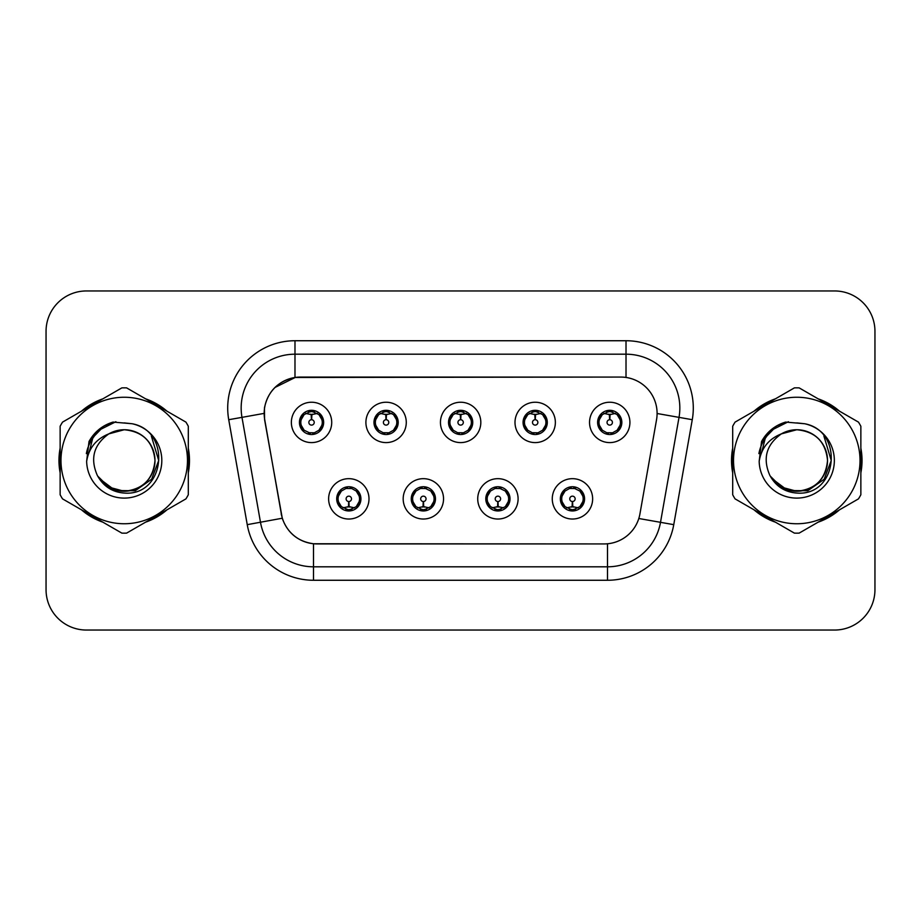 <?xml version="1.0" encoding="UTF-8"?>
<svg xmlns="http://www.w3.org/2000/svg" width="921" height="921" viewBox="0 0 921 921"><rect width="100%" height="100%" fill="white"/><g stroke="black" fill="none" stroke-linecap="round" stroke-linejoin="round"><path stroke-width="1.38" d="M443.542 498.848A20.181 20.181 0 0 1 423.361 519.03A20.181 20.181 0 0 1 403.179 498.848A20.181 20.181 0 0 1 423.361 478.667A20.181 20.181 0 0 1 443.542 498.848M411.25 498.848A12.111 12.111 0 0 0 423.361 510.959A12.111 12.111 0 0 0 435.472 498.848A12.111 12.111 0 0 0 423.361 486.737A12.111 12.111 0 0 0 411.25 498.848L415.947 506.654A10.764 10.764 0 0 1 415.947 491.043L411.365 498.848M518.097 498.848A20.181 20.181 0 0 1 497.904 519.03A20.181 20.181 0 0 1 477.723 498.848A20.181 20.181 0 0 1 497.904 478.667A20.181 20.181 0 0 1 518.097 498.848M485.793 498.848A12.111 12.111 0 0 0 497.904 510.959A12.111 12.111 0 0 0 510.015 498.848A12.111 12.111 0 0 0 497.904 486.737A12.111 12.111 0 0 0 485.793 498.848L490.502 506.654A10.764 10.764 0 0 1 490.502 491.043L485.908 498.848M592.64 498.848A20.181 20.181 0 0 1 572.459 519.03A20.181 20.181 0 0 1 552.266 498.848A20.181 20.181 0 0 1 572.459 478.667A20.181 20.181 0 0 1 592.64 498.848M560.348 498.848A12.111 12.111 0 0 0 572.459 510.959A12.111 12.111 0 0 0 584.57 498.848A12.111 12.111 0 0 0 572.459 486.737A12.111 12.111 0 0 0 560.348 498.848L565.045 506.654A10.764 10.764 0 0 1 565.045 491.043L560.452 498.848M368.999 498.848A20.181 20.181 0 0 1 348.817 519.03A20.181 20.181 0 0 1 328.624 498.848A20.181 20.181 0 0 1 348.817 478.667A20.181 20.181 0 0 1 368.999 498.848M336.706 498.848A12.111 12.111 0 0 0 348.817 510.959A12.111 12.111 0 0 0 360.928 498.848A12.111 12.111 0 0 0 348.817 486.737A12.111 12.111 0 0 0 336.706 498.848L341.403 506.654A10.764 10.764 0 0 1 341.403 491.043L336.81 498.848M406.276 422.417A20.181 20.181 0 0 1 386.083 442.598A20.181 20.181 0 0 1 365.902 422.417A20.181 20.181 0 0 1 386.083 402.235A20.181 20.181 0 0 1 406.276 422.417M373.972 422.417A12.111 12.111 0 0 0 386.083 434.528A12.111 12.111 0 0 0 398.194 422.417A12.111 12.111 0 0 0 386.083 410.305A12.111 12.111 0 0 0 373.972 422.417M480.82 422.417A20.181 20.181 0 0 1 460.638 442.598A20.181 20.181 0 0 1 440.445 422.417A20.181 20.181 0 0 1 460.638 402.235A20.181 20.181 0 0 1 480.82 422.417M448.527 422.417A12.111 12.111 0 0 0 460.638 434.528A12.111 12.111 0 0 0 472.749 422.417A12.111 12.111 0 0 0 460.638 410.305A12.111 12.111 0 0 0 448.527 422.417M555.363 422.417A20.181 20.181 0 0 1 535.182 442.598A20.181 20.181 0 0 1 515 422.417A20.181 20.181 0 0 1 535.182 402.235A20.181 20.181 0 0 1 555.363 422.417M523.07 422.417A12.111 12.111 0 0 0 535.182 434.528A12.111 12.111 0 0 0 547.293 422.417A12.111 12.111 0 0 0 535.182 410.305A12.111 12.111 0 0 0 523.07 422.417M629.918 422.417A20.181 20.181 0 0 1 609.725 442.598A20.181 20.181 0 0 1 589.544 422.417A20.181 20.181 0 0 1 609.725 402.235A20.181 20.181 0 0 1 629.918 422.417M597.614 422.417A12.111 12.111 0 0 0 609.725 434.528A12.111 12.111 0 0 0 621.836 422.417A12.111 12.111 0 0 0 609.725 410.305A12.111 12.111 0 0 0 597.614 422.417M331.721 422.417A20.181 20.181 0 0 1 311.54 442.598A20.181 20.181 0 0 1 291.358 422.417A20.181 20.181 0 0 1 311.54 402.235A20.181 20.181 0 0 1 331.721 422.417M299.429 422.417A12.111 12.111 0 0 0 311.54 434.528A12.111 12.111 0 0 0 323.651 422.417A12.111 12.111 0 0 0 311.54 410.305A12.111 12.111 0 0 0 299.429 422.417M264.73 419.711A36.333 36.333 0 0 1 300.511 377.069L620.766 377.069A36.333 36.333 0 0 1 656.546 419.711L639.934 513.906A36.333 36.333 0 0 1 604.153 543.931L317.112 543.931A36.333 36.333 0 0 1 281.331 513.906L264.73 419.711M60.141 448.159A65.264 65.264 0 0 0 60.141 472.841M81.497 509.831A65.264 65.264 0 0 0 102.876 522.172M145.587 522.172A65.264 65.264 0 0 0 166.966 509.831M188.31 472.841A65.264 65.264 0 0 0 188.31 448.159M732.69 448.159A65.264 65.264 0 0 0 732.69 472.841M754.034 509.831A65.264 65.264 0 0 0 775.413 522.172M818.124 522.172A65.264 65.264 0 0 0 839.503 509.831M860.859 472.841A65.264 65.264 0 0 0 860.859 448.159M604.015 543.931L313.497 543.758C298.059 541.571 287.663 533.144 282.321 518.477L264.592 419.711L264.442 408.026C267.93 391.183 278.107 381.006 294.985 377.472L620.627 377.069M274.907 387.499L295.273 377.437M228.73 419.7A67.279 67.279 0 0 1 294.985 340.735L626.015 340.735A67.279 67.279 0 0 1 692.27 419.7L673.758 524.659A67.279 67.279 0 0 1 607.503 580.265L313.497 580.265A67.279 67.279 0 0 1 247.242 524.659L228.73 419.7L241.981 417.363A53.821 53.821 0 0 1 294.985 354.194L626.015 354.194A53.821 53.821 0 0 1 679.019 417.363L660.507 522.322A53.821 53.821 0 0 1 607.503 566.806L313.497 566.806A53.821 53.821 0 0 1 260.493 522.322L241.981 417.363A53.821 53.821 0 0 1 241.164 408.026M316.985 543.931L313.497 543.758L313.497 580.265M247.242 524.659L282.24 518.235M281.423 515.046L281.204 513.906M241.981 417.363L264.039 413.402M166.966 411.169A65.264 65.264 0 0 0 145.587 398.828M102.876 398.828A65.264 65.264 0 0 0 81.497 411.169M839.503 411.169A65.264 65.264 0 0 0 818.124 398.828M775.413 398.828A65.264 65.264 0 0 0 754.034 411.169M874.95 331.318A40.363 40.363 0 0 0 834.587 290.955L86.413 290.955A40.363 40.363 0 0 0 46.05 331.318L46.05 589.682A40.363 40.363 0 0 0 86.413 630.045L834.587 630.045A40.363 40.363 0 0 0 874.95 589.682L874.95 331.318L874.95 589.682M46.05 331.318L46.05 589.682M834.587 290.955L86.413 290.955M86.413 630.045L834.587 630.045M310.296 414.197L311.183 414.358L311.425 419.734A2.682 2.682 180 0 0 308.857 422.486A2.682 2.682 180 0 0 311.54 425.111A2.682 2.682 180 0 0 314.222 422.486A2.682 2.682 180 0 0 311.655 419.734L311.897 414.358L312.783 414.197M317.388 413.379L311.885 414.623M322.304 422.417A10.764 10.764 0 0 1 318.954 430.222L323.536 422.417L318.954 414.611A10.764 10.764 0 0 1 322.304 422.417M309.456 434.344L310.02 433.077L304.126 430.222C299.705 425.018 299.705 419.815 304.126 414.611L299.544 422.44L304.126 430.222A10.764 10.764 0 0 1 304.149 414.6A10.764 10.764 0 0 0 300.776 422.417M312.012 411.664L314.291 412.009A10.764 10.764 0 0 1 314.372 412.032L314.924 410.789M308.385 412.124L311.068 411.664L311.022 410.662M313.624 410.49L312.691 411.71L318.954 414.611C323.375 419.826 323.375 425.03 318.954 430.222L314.372 432.801L314.924 434.044M313.624 434.344L313.059 433.077L314.372 432.801M312.691 433.123L313.267 434.401M314.418 432.789L308.397 432.709M309.456 410.49L310.02 411.756L304.126 414.611M310.389 411.71L309.813 410.432M311.194 414.623L305.691 413.379M350.049 507.068L349.163 506.918L348.932 501.531A2.682 2.682 -0 0 0 351.5 498.791A2.682 2.682 -0 0 0 348.817 496.154A2.682 2.682 -0 0 0 346.123 498.791A2.682 2.682 -0 0 0 348.702 501.531L348.46 506.918L347.574 507.068M342.969 507.885L348.472 506.642M356.231 491.043A10.764 10.764 0 0 1 356.208 506.677A10.764 10.764 0 0 0 359.581 498.848M348.345 509.601L346.066 509.255A10.764 10.764 0 0 1 345.985 509.232L345.433 510.476M351.96 509.14L349.278 509.601L349.324 510.602M346.733 510.775L347.666 509.555L341.403 506.654C336.971 501.45 336.971 496.246 341.403 491.043L345.985 488.464L345.433 487.221M346.733 486.921L347.298 488.188L345.985 488.464M347.666 488.142L347.09 486.864M345.939 488.475L351.96 488.556M350.901 486.921L349.957 488.142L351.638 488.464L352.19 487.221M356.22 491.043C360.652 496.258 360.652 501.461 356.231 506.654L360.813 498.837L356.22 491.043L351.638 488.464M350.901 510.775L350.325 509.509L356.231 506.654M349.957 509.555L350.544 510.833M349.151 506.642L354.666 507.885M384.851 414.197L385.738 414.358L385.968 419.734A2.682 2.682 180 0 0 383.401 422.486A2.682 2.682 180 0 0 386.083 425.111A2.682 2.682 180 0 0 388.777 422.486A2.682 2.682 180 0 0 386.21 419.734L386.44 414.358L387.327 414.197M391.943 413.379L386.429 414.623M396.847 422.417A10.764 10.764 0 0 1 393.497 430.222L398.091 422.417L393.497 414.611A10.764 10.764 0 0 1 396.847 422.417M383.999 410.49L384.575 411.756L378.681 414.611C374.248 419.815 374.248 425.018 378.681 430.222A10.764 10.764 0 0 1 378.692 414.6L374.087 422.44L378.681 430.222L383.263 432.801L382.71 434.044M386.555 411.664L388.835 412.009A10.764 10.764 0 0 1 388.915 412.032L389.468 410.789M382.94 412.124L385.623 411.664L385.577 410.662M388.167 410.49L387.234 411.71L393.497 414.611C397.93 419.826 397.93 425.03 393.497 430.222L388.915 432.801L389.468 434.044M388.167 434.344L387.603 433.077L388.915 432.801M387.234 433.123L387.81 434.401M388.961 432.789L382.94 432.709M383.999 434.344L384.943 433.123L383.263 432.801M385.749 414.623L380.235 413.379M459.395 414.197L460.281 414.358L460.523 419.734A2.682 2.682 180 0 0 457.944 422.486A2.682 2.682 180 0 0 460.638 425.111A2.682 2.682 180 0 0 463.321 422.486A2.682 2.682 180 0 0 460.753 419.734L460.984 414.358L461.87 414.197M466.487 413.379L460.972 414.623M471.402 422.417A10.764 10.764 0 0 1 468.052 430.222L472.634 422.417L468.041 414.611A10.764 10.764 0 0 1 471.402 422.417M458.554 410.49L459.119 411.756L453.224 414.611C448.792 419.815 448.792 425.018 453.224 430.222A10.764 10.764 0 0 1 453.236 414.6L448.631 422.44L453.224 430.222L457.806 432.801L457.253 434.044M461.099 411.664L463.378 412.009A10.764 10.764 0 0 1 463.459 412.032L464.011 410.789M457.484 412.124L460.166 411.664L460.12 410.662M462.722 410.49L461.778 411.71L468.041 414.611C472.473 419.826 472.473 425.03 468.052 430.222L463.459 432.801L464.011 434.044M462.722 434.344L462.146 433.077L463.459 432.801M461.778 433.123L462.365 434.401M463.505 432.789L457.484 432.709M458.554 434.344L459.487 433.123L457.806 432.801M460.293 414.623L454.79 413.379M533.938 414.197L534.825 414.358L535.066 419.734A2.682 2.682 180 0 0 532.499 422.486A2.682 2.682 180 0 0 535.182 425.111A2.682 2.682 180 0 0 537.864 422.486A2.682 2.682 180 0 0 535.297 419.734L535.538 414.358L536.425 414.197M541.03 413.379L535.527 414.623M545.946 422.417A10.764 10.764 0 0 1 542.596 430.222L547.178 422.417L542.596 414.611A10.764 10.764 0 0 1 545.946 422.417M533.098 410.49L533.662 411.756L527.768 414.611C523.347 419.815 523.347 425.018 527.768 430.222A10.764 10.764 0 0 1 527.791 414.6L523.186 422.44L527.768 430.222L532.35 432.801L531.797 434.044M535.654 411.664L537.933 412.009A10.764 10.764 0 0 1 538.014 412.032L538.566 410.789M532.027 412.124L534.71 411.664L534.664 410.662M537.265 410.49L536.333 411.71L542.596 414.611C547.016 419.826 547.016 425.03 542.596 430.222L538.014 432.801L532.039 432.709M537.265 434.344L536.701 433.077L538.014 432.801L538.566 434.044M536.333 433.123L536.908 434.401M533.098 434.344L534.03 433.123L532.35 432.801M534.836 414.623L529.333 413.379M608.493 414.197L609.38 414.358L609.61 419.734A2.682 2.682 180 0 0 607.043 422.486A2.682 2.682 180 0 0 609.725 425.111A2.682 2.682 180 0 0 612.419 422.486A2.682 2.682 180 0 0 609.852 419.734L610.082 414.358L610.968 414.197M615.585 413.379L610.07 414.623M620.489 422.417A10.764 10.764 0 0 1 617.139 430.222L621.733 422.417L617.139 414.611A10.764 10.764 0 0 1 620.489 422.417M607.641 410.49L608.217 411.756L602.322 414.611C597.89 419.815 597.89 425.018 602.322 430.222A10.764 10.764 0 0 1 602.334 414.6L597.729 422.44L602.322 430.222L606.904 432.801L606.352 434.044M610.197 411.664L612.477 412.009A10.764 10.764 0 0 1 612.557 412.032L613.11 410.789M606.582 412.124L609.265 411.664L609.218 410.662M611.809 410.49L610.876 411.71L617.139 414.611C621.571 419.826 621.571 425.03 617.139 430.222L612.557 432.801L606.582 432.709M611.809 434.344L611.245 433.077L612.557 432.801L613.11 434.044M610.876 433.123L611.452 434.401M607.641 434.344L608.585 433.123L606.904 432.801M608.585 411.71L607.998 410.432M609.391 414.623L603.877 413.379M424.604 507.068L423.718 506.918L423.476 501.531A2.682 2.682 -0 0 0 426.043 498.791A2.682 2.682 -0 0 0 423.361 496.154A2.682 2.682 -0 0 0 420.678 498.791A2.682 2.682 -0 0 0 423.246 501.531L423.004 506.918L422.117 507.068M417.512 507.885L423.015 506.642M425.444 486.921L424.88 488.188L430.775 491.043C435.196 496.258 435.196 501.461 430.775 506.654L435.357 498.837L430.775 491.043A10.764 10.764 0 0 1 430.752 506.677A10.764 10.764 0 0 0 434.125 498.848M422.889 509.601L420.621 509.255A10.764 10.764 0 0 1 420.529 509.232L419.976 510.476M426.515 509.14L423.833 509.601L423.879 510.602M421.277 510.775L422.209 509.555L415.947 506.654C411.526 501.45 411.526 496.246 415.947 491.043L420.529 488.464L419.976 487.221M421.277 486.921L421.841 488.188L420.529 488.464M422.209 488.142L421.634 486.864M420.494 488.475L426.504 488.556M425.444 510.775L424.88 509.509L430.775 506.654M424.512 509.555L425.088 510.833M423.706 506.642L429.209 507.885M499.147 507.068L498.261 506.918L498.031 501.531A2.682 2.682 -0 0 0 500.598 498.791A2.682 2.682 -0 0 0 497.904 496.154A2.682 2.682 -0 0 0 495.222 498.791A2.682 2.682 -0 0 0 497.789 501.531L497.559 506.918L496.672 507.068M492.056 507.885L497.57 506.642M499.988 486.921L499.424 488.188L505.318 491.043C509.75 496.258 509.75 501.461 505.318 506.654L509.912 498.837L505.318 491.043A10.764 10.764 0 0 1 505.307 506.677A10.764 10.764 0 0 0 508.668 498.848M497.444 509.601L495.164 509.255A10.764 10.764 0 0 1 495.084 509.232L494.531 510.476M501.059 509.14L498.376 509.601L498.422 510.602M495.82 510.775L496.764 509.555L490.502 506.654C486.069 501.45 486.069 496.246 490.502 491.043L495.084 488.464L494.531 487.221M495.82 486.921L496.396 488.188L495.084 488.464M496.764 488.142L496.177 486.864M495.038 488.475L501.059 488.556M499.988 510.775L499.424 509.509L505.318 506.654M499.055 509.555L499.631 510.833M498.249 506.642L503.752 507.885M573.691 507.068L572.804 506.918L572.574 501.531A2.682 2.682 -0 0 0 575.141 498.791A2.682 2.682 -0 0 0 572.459 496.154A2.682 2.682 -0 0 0 569.765 498.791A2.682 2.682 -0 0 0 572.332 501.531L572.102 506.918L571.216 507.068M566.611 507.885L572.114 506.642M574.543 486.921L573.967 488.188L579.862 491.043C584.294 496.258 584.294 501.461 579.862 506.654L584.455 498.837L579.862 491.043A10.764 10.764 0 0 1 579.85 506.677A10.764 10.764 0 0 0 583.223 498.848M571.987 509.601L569.708 509.255A10.764 10.764 0 0 1 569.627 509.232L569.074 510.476M575.602 509.14L572.92 509.601L572.966 510.602M570.375 510.775L571.308 509.555L565.045 506.654C560.613 501.45 560.613 496.246 565.045 491.043L569.627 488.464L569.074 487.221M570.375 486.921L570.939 488.188L569.627 488.464M571.308 488.142L570.732 486.864M569.581 488.475L575.602 488.556M574.543 510.775L573.967 509.509L579.862 506.654M573.599 509.555L574.186 510.833M572.793 506.642L578.307 507.885M154.97 459.395A30.761 30.761 0 0 0 108.839 433.872C93.769 444.59 89.924 458.439 97.315 475.397L97.73 476.122A30.761 30.761 0 0 0 124.231 491.261C142.916 489.442 153.162 479.185 154.993 460.5C153.162 441.815 142.916 431.558 124.231 429.739L108.839 433.872L124.231 429.739C142.916 431.558 153.162 441.815 154.993 460.5C153.162 479.185 142.916 489.442 124.231 491.261A30.761 30.761 0 0 0 154.993 460.5C153.162 441.815 142.916 431.558 124.231 429.739C142.916 431.558 153.162 441.815 154.993 460.5C153.162 479.185 142.916 489.442 124.231 491.261C142.916 489.442 153.162 479.185 154.993 460.5C153.162 441.815 142.916 431.558 124.231 429.739C142.916 431.558 153.162 441.815 154.993 460.5C153.162 479.185 142.916 489.442 124.231 491.261C142.916 489.442 153.162 479.185 154.993 460.5C153.162 441.815 142.916 431.558 124.231 429.739C142.916 431.558 153.162 441.815 154.993 460.5C153.162 479.185 142.916 489.442 124.231 491.261L108.851 487.14L97.73 476.122L108.851 487.14L124.231 491.261L108.851 487.14L97.73 476.122L108.851 487.14L124.231 491.261L108.851 487.14L97.73 476.122L108.851 487.14L124.231 491.261L108.851 487.14L97.73 476.122C103.624 486.507 112.454 492.148 124.231 493.057C165.366 496.5 171.79 430.936 132.117 423.741L113.053 422.083C102.415 425.352 94.403 431.834 89.003 441.527L86.643 461.317A37.6 37.6 0 0 0 124.231 498.1A37.6 37.6 0 0 0 132.117 423.741M124.231 523.75A63.25 63.25 0 0 0 187.47 460.5A63.25 63.25 0 0 0 124.231 397.25A63.25 63.25 0 0 0 60.982 460.5A63.25 63.25 0 0 0 124.231 523.75M124.231 533.167A72.667 72.667 0 0 0 126.614 533.121L185.938 498.871A72.667 72.667 0 0 0 188.31 494.75L188.31 426.25A72.667 72.667 0 0 0 185.938 422.129L126.614 387.879A72.667 72.667 0 0 0 121.848 387.879L62.524 422.129A72.667 72.667 0 0 0 60.141 426.25L60.141 494.75A72.667 72.667 0 0 0 62.524 498.871L121.848 533.121A72.667 72.667 0 0 0 124.231 533.167M124.231 422.9L132.152 423.752M86.643 461.317C88.819 448.067 96.221 438.914 108.839 433.872M89.003 441.527L104.223 425.847L112.823 422.152L104.223 425.847L89.049 441.447L104.223 425.847L112.823 422.152L104.223 425.847L89.003 441.527L104.223 425.847L113.053 422.083L104.223 425.847L99.215 429.278L104.223 425.847L113.053 422.083L104.223 425.847L99.215 429.278L104.223 425.847L113.053 422.083L104.223 425.847L99.215 429.278L104.223 425.847L113.053 422.083L104.223 425.847L99.215 429.278M112.823 422.152L104.223 425.847L89.049 441.447L104.223 425.847L112.823 422.152L104.223 425.847L89.049 441.447M827.507 459.395A30.761 30.761 0 0 0 781.376 433.872C766.307 444.59 762.461 458.439 769.852 475.397L770.267 476.122A30.761 30.761 0 0 0 796.769 491.261C815.453 489.442 825.711 479.185 827.53 460.5C825.711 441.815 815.453 431.558 796.769 429.739L781.376 433.872L796.769 429.739C815.453 431.558 825.711 441.815 827.53 460.5C825.711 479.185 815.453 489.442 796.769 491.261A30.761 30.761 0 0 0 827.53 460.5C825.711 441.815 815.453 431.558 796.769 429.739C815.453 431.558 825.711 441.815 827.53 460.5C825.711 479.185 815.453 489.442 796.769 491.261C815.453 489.442 825.711 479.185 827.53 460.5C825.711 441.815 815.453 431.558 796.769 429.739C815.453 431.558 825.711 441.815 827.53 460.5C825.711 479.185 815.453 489.442 796.769 491.261C815.453 489.442 825.711 479.185 827.53 460.5C825.711 441.815 815.453 431.558 796.769 429.739C815.453 431.558 825.711 441.815 827.53 460.5C825.711 479.185 815.453 489.442 796.769 491.261L781.388 487.14L770.267 476.122L781.388 487.14L796.769 491.261L781.388 487.14L770.267 476.122L781.388 487.14L796.769 491.261L781.388 487.14L770.267 476.122L781.388 487.14L796.769 491.261L781.388 487.14L770.267 476.122C776.161 486.507 784.991 492.148 796.769 493.057C837.903 496.5 844.327 430.936 804.655 423.741L785.59 422.083C774.964 425.352 766.94 431.834 761.54 441.527L759.18 461.317A37.6 37.6 0 0 0 796.769 498.1A37.6 37.6 0 0 0 804.655 423.741M796.769 523.75A63.25 63.25 0 0 0 860.018 460.5A63.25 63.25 0 0 0 796.769 397.25A63.25 63.25 0 0 0 733.53 460.5A63.25 63.25 0 0 0 796.769 523.75M796.769 533.167A72.667 72.667 0 0 0 799.152 533.121L858.476 498.871A72.667 72.667 0 0 0 860.859 494.75L860.859 426.25A72.667 72.667 0 0 0 858.476 422.129L799.152 387.879A72.667 72.667 0 0 0 794.386 387.879L735.062 422.129A72.667 72.667 0 0 0 732.69 426.25L732.69 494.75A72.667 72.667 0 0 0 735.062 498.871L794.386 533.121A72.667 72.667 0 0 0 796.769 533.167M796.769 422.9L804.701 423.752M759.18 461.317C761.356 448.067 768.759 438.914 781.376 433.872M761.54 441.527L776.76 425.847L785.36 422.152L776.76 425.847L761.586 441.447L776.76 425.847L785.36 422.152L776.76 425.847L761.586 441.447L776.76 425.847L785.36 422.152L776.76 425.847L761.54 441.527L776.76 425.847L785.59 422.083L776.76 425.847L771.752 429.278L776.76 425.847L785.59 422.083L776.76 425.847L771.752 429.278L776.76 425.847L785.59 422.083L776.76 425.847L771.752 429.278L776.76 425.847L785.59 422.083L776.76 425.847L771.752 429.278M785.36 422.152L776.76 425.847L761.586 441.447M188.31 468.559A64.585 64.585 0 0 0 188.31 452.441M163.247 409.028A64.585 64.585 0 0 0 149.294 400.969M99.169 400.969A64.585 64.585 0 0 0 85.204 409.028M60.141 452.441A64.585 64.585 0 0 0 60.141 468.559M115.885 421.714L98.156 430.614L92.664 438.477L89.245 452.015M99.307 478.54L115.252 490.525L135.226 490.743L151.631 479.242L158.711 460.5L151.332 435.978M85.204 511.972A64.585 64.585 0 0 0 99.169 520.031M149.294 520.031A64.585 64.585 0 0 0 163.247 511.972M98.236 430.533L100.308 428.852M860.859 468.559A64.585 64.585 0 0 0 860.859 452.441M835.796 409.028A64.585 64.585 0 0 0 821.831 400.969M771.706 400.969A64.585 64.585 0 0 0 757.753 409.028M732.69 452.441A64.585 64.585 0 0 0 732.69 468.559M788.422 421.714L770.693 430.614L765.201 438.477L761.782 452.015M771.856 478.54L787.789 490.525L807.763 490.743L824.168 479.242L831.249 460.5L823.881 435.978M757.753 511.972A64.585 64.585 0 0 0 771.706 520.031M821.831 520.031A64.585 64.585 0 0 0 835.796 511.972M770.773 430.533L772.846 428.852M626.015 340.735L626.015 377.449M607.503 543.77L607.503 580.265M638.806 518.5L673.758 524.659M657.099 413.506L692.27 419.7M294.985 340.735L294.985 377.472M308.708 412.032L308.155 410.789M308.708 432.801L308.155 434.044M351.638 509.232L352.19 510.476M375.319 422.417A10.764 10.764 0 0 1 378.692 414.6M383.263 412.032L382.71 410.789M449.874 422.417A10.764 10.764 0 0 1 453.236 414.6M457.806 412.032L457.253 410.789M524.417 422.417A10.764 10.764 0 0 1 527.791 414.6M532.35 412.032L531.797 410.789M598.961 422.417A10.764 10.764 0 0 1 602.334 414.6M606.904 412.032L606.352 410.789M426.193 509.232L426.745 510.476M426.193 488.464L426.745 487.221M500.736 509.232L501.289 510.476M500.736 488.464L501.289 487.221M575.28 509.232L575.832 510.476M575.28 488.464L575.832 487.221M92.664 438.477A38.498 38.498 0 0 0 86.355 453.627M765.201 438.477A38.498 38.498 0 0 0 758.892 453.627M313.267 410.432L312.68 411.71M309.813 434.401L310.4 433.123M347.09 510.833L347.678 509.555M350.544 486.864L349.957 488.142M387.81 410.432L387.223 411.71M384.955 411.71L384.356 410.432M384.356 434.401L384.955 433.123M462.365 410.432L461.778 411.71M459.498 411.71L458.911 410.432M458.911 434.401L459.498 433.123M536.908 410.432L536.321 411.71M534.042 411.71L533.455 410.432M533.455 434.401L534.042 433.123M611.452 410.432L610.865 411.71M607.998 434.401L608.585 433.123M421.634 510.833L422.221 509.555M425.088 486.864L424.5 488.142M496.177 510.833L496.776 509.555M499.631 486.864L499.044 488.142M570.732 510.833L571.319 509.555M574.186 486.864L573.599 488.142"/></g></svg>

